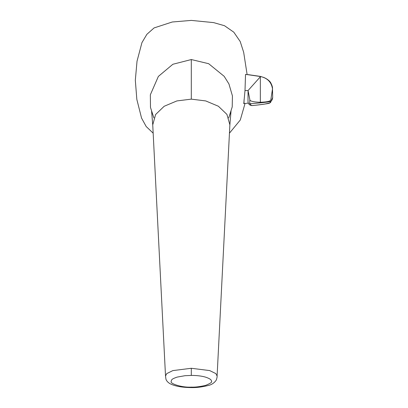 <?xml version="1.0" encoding="UTF-8"?>
<svg xmlns="http://www.w3.org/2000/svg" width="408" height="408" viewBox="0 0 408 408"><rect width="100%" height="100%" fill="white"/><g stroke="black" fill="none" stroke-linecap="round" stroke-linejoin="round"><path stroke-width="0.61" d="M243.785 103.515L245.004 90.545L245.524 74.419L247.972 74.705L245.524 74.419M228.725 117.922L232.218 106.891L232.427 95.906L228.949 83.977L224.181 76.327L208.661 63.699L191.306 59.548L191.306 99.139L176.883 100.929L164.159 106.284L155.601 114.531L152.74 124.863M153.163 133.166L146.186 126.526L141.556 118.075L136.838 99.419L135.323 80.248L137.022 61.22L141.938 42.631L146.865 34.333L154.081 27.922L172.247 22.001L191.306 20.4L213.654 22.613L224.512 25.724L233.804 32.186L240.205 41.519L243.668 52.29L247.115 74.506M245.029 103.499L240.292 120.003L229.454 133.166M153.887 117.922L150.476 107.396L150.348 94.778L158.365 76.418L172.87 64.265L191.306 59.548M153.918 117.851L151.597 111.302L152.74 124.838L165.515 376.018L166.744 373.606L172.829 370.607L191.306 368.276L209.686 370.576L215.878 373.611L217.097 376.018L229.872 124.858L231.015 111.302L228.699 117.851M191.306 99.139L205.744 100.929L218.392 106.243L226.919 114.388L229.877 124.838M191.306 387.121C181.56 387.697 169.789 383.52 171.171 381.516C171.641 379.976 170.799 379.267 177.184 377.094L184.951 375.712L191.306 375.416C196.804 375.411 201.547 375.982 205.54 377.125C209.722 378.522 211.696 379.899 211.461 381.266C212.405 382.046 210.431 383.428 205.53 385.407C199.701 386.738 194.963 387.309 191.306 387.121L191.306 387.6C196.34 387.738 201.909 387.049 208.014 385.529C211.482 384.851 214.236 383.035 216.276 380.093C216.974 377.966 217.245 376.61 217.097 376.018M245.004 90.545L248.059 90.551L260.345 76.801L260.35 102.265C253.215 102.046 249.706 101.138 249.824 99.542L248.059 90.551L248.003 101.301M260.6 76.577L260.345 76.801M244.035 103.515L244.035 99.827M247.972 74.705L260.35 76.515C267.388 77.979 271.437 82.105 272.498 88.883L270.871 99.542C270.989 101.138 267.485 102.046 260.35 102.265L260.35 102.265M272.498 89.077L272.677 97.446M269.265 103.122C271.534 103.377 249.436 106.131 251.833 105.463M270.871 101.159L269.821 102.938L264.404 104.127C257.927 105.096 250.589 105.774 251.399 105.463L249.706 103.489C247.085 104.249 272.881 101.888 270.871 101.159C271.957 100.485 272.554 99.226 272.677 97.39L272.677 97.349M249.706 103.489L249.824 99.542M191.306 375.416L191.306 368.276M165.515 376.018L165.903 378.915C165.908 379.165 166.439 381.541 169.937 383.637C174.655 386.147 181.774 387.467 191.306 387.6M248.309 103.122L243.698 103.612M269.974 102.847L270.632 102.352L272.677 97.487M248.008 100.975L248.105 102.459C248.661 104.285 249.778 105.284 251.461 105.458M272.498 88.847C272.682 87.348 272.075 85.308 270.688 82.717C270.565 82.406 268.826 79.601 263.762 77.444L260.411 76.408L247.962 74.603"/></g></svg>
